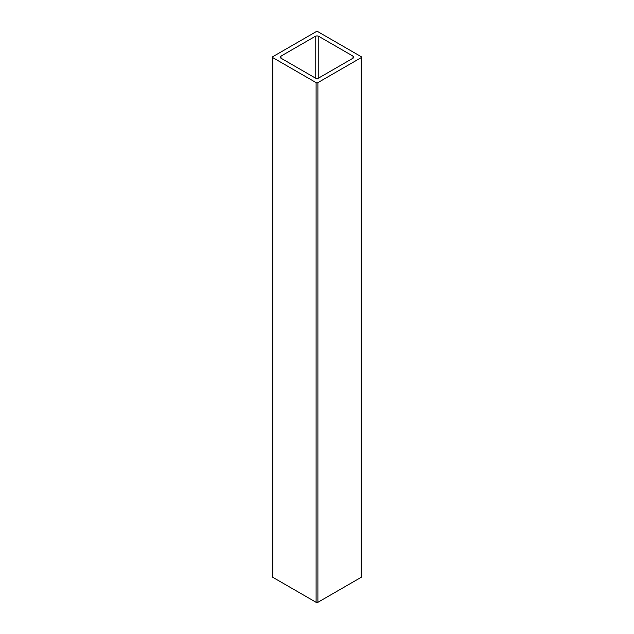 <?xml version="1.0" encoding="UTF-8"?>
<svg xmlns="http://www.w3.org/2000/svg" width="634" height="634" viewBox="0 0 634 634"><rect width="100%" height="100%" fill="white"/><g stroke="black" fill="none" stroke-linecap="round" stroke-linejoin="round"><path stroke-width="0.95" d="M318.799 36.376A2.544 1.466 0 0 0 315.201 36.376L280.997 56.125A2.544 1.466 0 0 0 280.252 57.163A2.544 1.466 0 0 0 280.997 58.201L315.201 77.95A2.544 1.466 0 0 0 318.799 77.95L353.003 58.201A2.544 1.466 0 0 0 353.748 57.163A2.544 1.466 0 0 0 353.003 56.125L318.799 36.376L318.799 77.95M316.097 31.7A1.276 0.737 180 0 1 317.903 31.7L361.103 56.64A1.276 0.737 180 0 1 361.475 57.163A1.276 0.737 180 0 1 361.103 57.686L317.903 82.626A1.276 0.737 180 0 1 316.097 82.626L272.897 57.686A1.276 0.737 180 0 1 272.525 57.163A1.276 0.737 180 0 1 272.897 56.64L316.097 31.7M361.475 57.163L361.475 576.837A1.276 0.737 180 0 1 361.103 577.36L317.903 602.3A1.276 0.737 180 0 1 316.097 602.3L272.897 577.36A1.276 0.737 180 0 1 272.525 576.837L272.525 57.163M315.201 36.376L315.201 77.95M280.997 56.125L280.997 58.201M361.103 577.36L361.103 57.686M317.903 82.626L317.903 602.3M353.003 56.125L353.003 58.201M316.097 82.626L316.097 602.3M272.897 57.686L272.897 577.36"/></g></svg>
